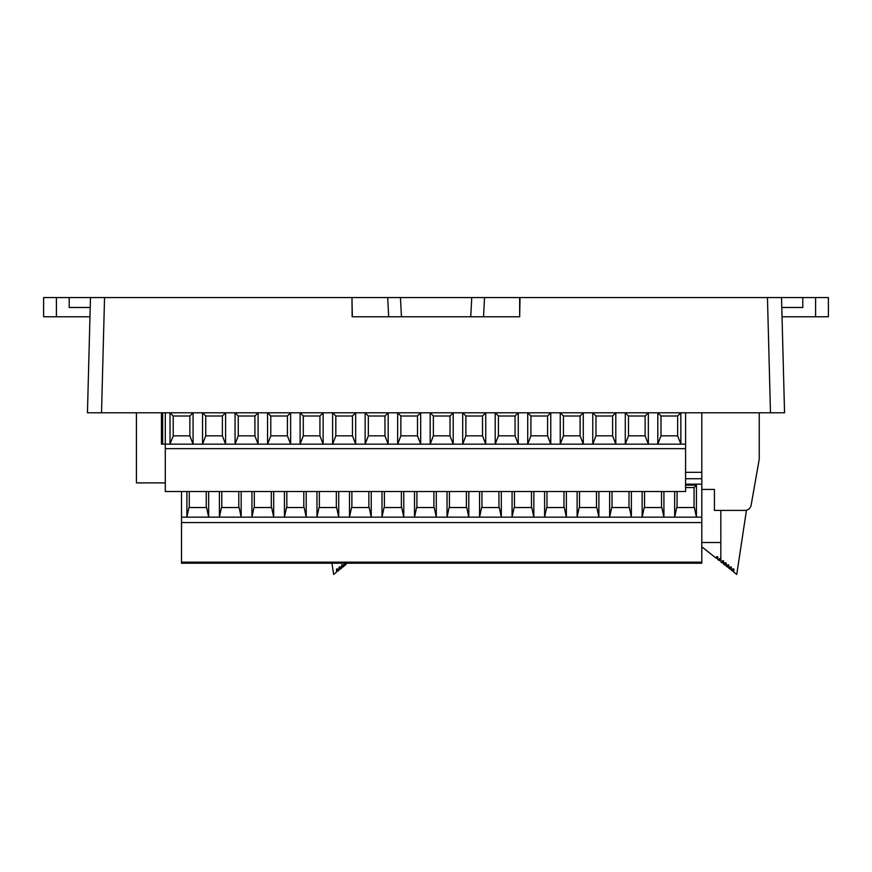 <?xml version="1.0" encoding="UTF-8"?>
<svg xmlns="http://www.w3.org/2000/svg" width="872" height="872" viewBox="0 0 872 872"><rect width="100%" height="100%" fill="white"/><g stroke="black" fill="none" stroke-linecap="round" stroke-linejoin="round"><path stroke-width="1.31" d="M815.593 297.57L815.593 316.776L828.4 316.776L828.4 297.57L781.53 297.57L784.549 412.794L770.477 412.794L784.549 412.794M815.593 316.776L782.031 316.776M781.792 307.489L802.796 307.489L802.796 297.57M56.408 316.776L56.408 297.57L43.6 297.57L43.6 316.776L89.969 316.776M56.408 297.57L69.204 297.57L69.204 307.489L90.208 307.489M87.451 412.794L101.523 412.794L87.451 412.794L90.47 297.57L69.204 297.57M519.668 297.57L484.538 297.57L483.524 316.776L470.738 316.776L471.752 297.57L484.538 297.57L387.68 297.57L400.466 297.57L401.469 316.776L352.146 316.776L351.972 297.57L104.542 297.57L101.523 412.794L770.477 412.794L767.458 297.57L519.668 297.57L519.668 316.776L520.028 297.57M352.332 316.776L351.972 297.57M767.458 297.57L781.53 297.57M483.524 316.776L519.668 316.776M90.47 297.57L104.542 297.57M401.469 316.776L470.738 316.776M388.683 316.776L387.68 297.57L352.332 297.57M677.053 507.537L677.053 491.536M685.588 487.524L694.047 487.524L694.047 507.537M694.047 487.524L696.434 485.126L696.434 517.14L694.385 507.537L676.716 507.537L674.666 517.14L674.666 491.536M644.539 507.537L644.539 491.536M661.521 491.536L661.521 507.537M663.919 491.536L663.919 517.14L661.87 507.537L644.201 507.537L642.152 517.14L642.152 491.536M631.393 491.536L631.393 517.14L629.344 507.537L611.675 507.537L609.626 517.14L609.626 491.536M612.024 491.536L612.024 507.537M629.006 507.537L629.006 491.536M579.499 507.537L579.499 491.536M596.492 491.536L596.492 507.537M598.879 491.536L598.879 517.14L596.829 507.537L579.161 507.537L577.111 517.14L577.111 491.536M546.984 507.537L546.984 491.536M563.966 491.536L563.966 507.537M566.364 491.536L566.364 517.14L564.315 507.537L546.646 507.537L544.597 517.14L544.597 491.536M533.838 491.536L533.838 517.14L531.789 507.537L514.12 507.537L512.071 517.14L512.071 491.536M514.469 491.536L514.469 507.537M531.451 507.537L531.451 491.536M501.324 491.536L501.324 517.14L499.275 507.537L481.606 507.537L479.556 517.14L479.556 491.536M481.944 491.536L481.944 507.537M498.937 507.537L498.937 491.536M449.429 507.537L449.429 491.536M466.411 491.536L466.411 507.537M468.798 491.536L468.798 517.14L466.76 507.537L449.091 507.537L447.042 517.14L447.042 491.536M433.896 491.536L433.896 507.537M416.914 507.537L416.914 491.536M401.371 507.537L401.371 491.536M384.389 491.536L384.389 507.537M403.769 491.536L403.769 517.151L401.72 507.537L384.051 507.537L382.001 517.14L382.001 491.536M436.283 491.536L436.283 517.151L434.234 507.537L416.565 507.537L414.516 517.14L414.516 491.536M701.807 522.579L181.518 522.579L181.518 563.225L701.807 563.225L701.807 517.151L349.487 517.14L349.487 491.536M368.333 435.837L384.977 435.837L384.977 415.998L368.333 415.998L368.333 435.837L365.139 444.164L365.139 412.794L368.333 415.998M400.858 435.837L417.492 435.837L417.492 415.998L400.858 415.998L400.858 435.837L397.654 444.164L397.654 412.794L400.858 415.998M433.373 435.837L450.017 435.837L450.017 415.998L433.373 415.998L433.373 435.837L430.168 444.164L430.168 412.794L433.373 415.998M465.888 435.837L462.694 444.164L462.694 412.794L465.888 415.998L465.888 435.837L482.532 435.837L482.532 415.998L485.737 412.794L485.737 444.164L482.532 435.837M465.888 415.998L482.532 415.998M498.413 435.837L515.058 435.837L515.058 415.998L498.413 415.998L498.413 435.837L495.209 444.164L495.209 412.794L498.413 415.998M530.928 435.837L547.572 435.837L547.572 415.998L530.928 415.998L530.928 435.837L527.724 444.164L527.724 412.794L530.928 415.998M563.443 435.837L580.087 435.837L580.087 415.998L563.443 415.998L563.443 435.837L560.249 444.164L560.249 412.794L563.443 415.998M595.968 435.837L612.613 435.837L612.613 415.998L595.968 415.998L595.968 435.837L592.764 444.164L592.764 412.794L595.968 415.998M628.483 435.837L645.127 435.837L645.127 415.998L628.483 415.998L628.483 435.837L625.279 444.164L625.279 412.794L628.483 415.998M660.998 435.837L677.642 435.837L677.642 415.998L660.998 415.998L660.998 435.837L657.804 444.164L657.804 412.794L660.998 415.998M685.588 485.126L696.434 485.126M701.807 563.225L392.88 563.225M165.288 412.794L165.288 448.644L685.588 448.644L685.588 444.164L680.847 444.164L680.847 412.794L677.642 415.998M645.127 415.998L648.332 412.794L648.332 444.164L680.847 444.164L677.642 435.837M612.613 415.998L615.806 412.794L615.806 444.164L648.332 444.164L645.127 435.837M580.087 415.998L583.292 412.794L583.292 444.164L615.806 444.164L612.613 435.837M547.572 415.998L550.777 412.794L550.777 444.164L583.292 444.164L580.087 435.837M515.058 415.998L518.251 412.794L518.251 444.164L550.777 444.164L547.572 435.837M450.017 415.998L453.211 412.794L453.211 444.164L518.251 444.164L515.058 435.837M417.492 415.998L420.696 412.794L420.696 444.164L453.211 444.164L450.017 435.837M384.977 415.998L388.182 412.794L388.182 444.164L420.696 444.164L417.492 435.837M352.462 415.998L352.462 435.837L335.818 435.837L335.818 415.998L352.462 415.998L355.656 412.794L355.656 444.164L388.182 444.164L384.977 435.837M368.856 507.537L368.856 491.536M338.728 491.536L338.728 517.14L349.487 517.14L351.536 507.537L369.194 507.537L371.243 517.14L371.243 491.536M701.807 412.794L701.807 478.728L685.588 478.728M701.807 517.151L701.807 478.728M685.588 472.33L701.807 472.33M685.588 444.164L685.588 412.794M685.588 448.644L685.588 491.536L165.288 491.536L165.288 448.644M351.874 507.537L351.874 491.536M352.462 435.837L355.656 444.164L332.613 444.164L332.613 412.794L335.818 415.998M335.818 435.837L332.613 444.164L300.099 444.164L300.099 412.794L303.293 415.998L319.937 415.998L323.141 412.794L323.141 444.164L319.937 435.837L319.937 415.998M287.422 415.998L290.627 412.794L290.627 444.164L267.573 444.164L267.573 412.794L270.778 415.998L287.422 415.998L287.422 435.837L270.778 435.837L270.778 415.998M270.778 435.837L267.573 444.164L235.059 444.164L235.059 412.794L238.263 415.998L254.907 415.998L258.101 412.794L258.101 444.164L254.907 435.837L254.907 415.998M222.382 415.998L225.586 412.794L225.586 444.164L202.544 444.164L202.544 412.794L205.738 415.998L222.382 415.998L222.382 435.837L205.738 435.837L205.738 415.998M205.738 435.837L202.544 444.164L170.018 444.164L170.018 412.794L173.223 415.998L189.867 415.998L193.072 412.794L193.072 444.164L189.867 435.837L189.867 415.998M379.669 563.225L373.587 563.225M347.143 563.225L341.061 563.225M314.628 563.225L308.546 563.225M282.114 563.225L276.032 563.225M246.547 563.225L243.506 563.225M217.074 563.225L210.991 563.225M306.214 491.536L306.214 517.14L316.961 517.14L319.01 507.537L336.679 507.537L338.728 517.14L316.961 517.14L316.961 491.536M181.518 491.536L181.518 522.579M208.659 491.536L208.659 517.14L186.891 517.14L186.891 491.536M241.173 491.536L241.173 517.14L239.124 507.537L221.455 507.537L219.406 517.14L219.406 491.536M273.688 491.536L273.688 517.14L251.932 517.14L251.932 491.536M251.921 517.14L253.97 507.537L271.639 507.537L273.688 517.14L284.446 517.14L286.496 507.537L304.165 507.537L306.214 517.14L284.446 517.14L284.446 491.536M336.341 507.537L336.341 491.536M319.359 491.536L319.359 507.537M286.834 491.536L286.834 507.537M303.816 507.537L303.816 491.536M271.301 507.537L271.301 491.536M254.319 491.536L254.319 507.537M221.793 507.537L221.793 491.536M238.786 491.536L238.786 507.537M251.932 517.14L208.659 517.14L206.61 507.537L188.941 507.537L186.891 517.14L181.518 517.151M189.279 491.536L189.279 507.537M206.261 507.537L206.261 491.536M161.44 444.164L161.44 412.794L161.44 444.164L161.44 412.794L161.44 444.164L170.018 444.164L173.223 435.837L189.867 435.837M173.223 415.998L173.223 435.837M238.263 415.998L238.263 435.837L254.907 435.837M303.293 415.998L303.293 435.837L319.937 435.837M303.293 435.837L300.099 444.164L290.627 444.164L287.422 435.837M238.263 435.837L235.059 444.164L225.586 444.164L222.382 435.837M136.424 412.794L136.424 482.892L165.288 482.892M759.24 412.794L759.24 459.206L751.141 505.128A6.398 6.398 0 0 1 744.83 510.414L714.43 510.414L714.43 489.443L701.807 489.443M720.828 510.414L720.828 561.851L722.31 563.029L722.31 560.87L723.586 560.86L723.597 564.042L724.872 565.045L724.872 562.887L726.147 562.887L726.147 566.059L727.433 567.072L727.433 564.914L728.709 564.914L728.709 568.086L729.995 569.089L729.995 566.931L731.27 566.931L731.27 570.103L732.556 571.116L732.556 568.958L733.832 568.958L733.832 572.13L736.742 574.43L746.432 510.414L744.83 510.414M720.828 561.851L720.588 558.592L719.302 558.592L719.302 560.652L717.732 559.41L717.732 556.772L716.457 556.772L716.457 558.396L701.807 546.82M701.807 542.515L720.828 542.515M346.784 563.225L345.508 565.045L345.508 563.225M344.233 563.225L344.233 566.059L342.947 567.072L342.947 564.914L341.671 564.914L341.671 568.086L340.385 569.089L340.385 566.931L339.11 566.931L339.11 570.103L337.824 571.116L337.824 568.958L336.548 568.958L336.548 572.13L333.638 574.43L331.949 563.225M701.807 484.167L685.588 484.167M181.518 562.146L701.807 562.146M162.672 412.794L162.672 444.164"/></g></svg>
